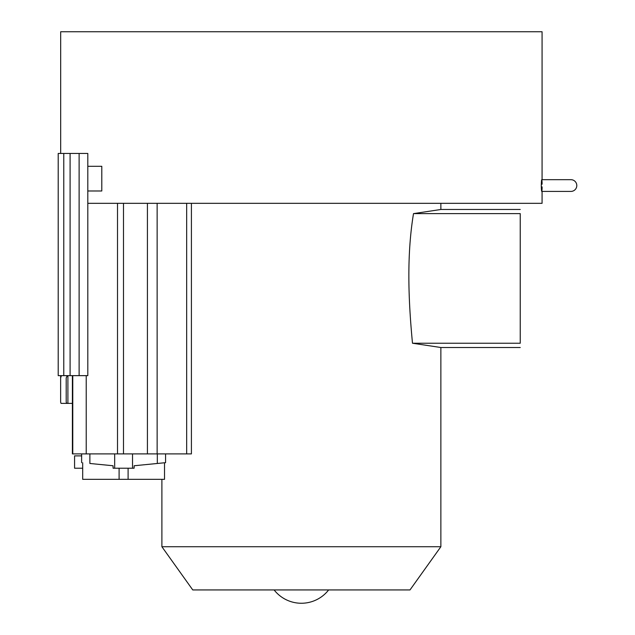 <?xml version="1.0" encoding="UTF-8"?>
<svg xmlns="http://www.w3.org/2000/svg" width="635" height="635" viewBox="0 0 635 635"><rect width="100%" height="100%" fill="white"/><g stroke="black" fill="none" stroke-linecap="round" stroke-linejoin="round"><path stroke-width="0.95" d="M541.75 179.681L570.928 179.681A5.866 5.866 0 0 1 576.794 185.547A5.866 5.866 0 0 1 570.928 191.413L541.75 191.413M542.076 186.865C542.195 189.921 541.504 195.667 541.282 185.547C541.504 175.45 542.195 181.142 542.076 184.229M328.644 589.931A34.56 34.56 0 0 1 274.114 589.931M87.805 166.299L101.79 166.299L101.79 190.984L87.805 190.984M60.674 153.456L60.674 31.75L542.076 31.75L542.076 179.681M87.805 203.327L542.076 203.327L542.076 191.413M191.413 203.327L191.413 453.898L72.771 453.898L72.771 375.642M161.893 479.33L161.893 546.727L440.865 546.727L440.865 347.528M440.865 347.512L412.488 343.233C408.392 300.418 406.583 255.492 413.504 213.614L440.865 209.487L440.865 203.327M79.121 153.456L87.805 153.456L87.805 375.642L79.121 375.642L79.121 153.456L58.206 153.456L58.206 375.642L79.121 375.642M161.893 546.727L192.754 589.931L410.004 589.931L440.865 546.727M165.568 453.898L165.568 462.669L134.16 465.749L134.096 468.217L113.109 468.217L113.046 465.749L89.876 463.479C78.867 462.399 78.867 462.399 89.876 463.479L89.876 453.898M164.521 462.772L164.521 479.33L119.094 479.33L119.094 468.217M66.199 402.169L66.199 377.944L66.199 402.169L66.881 403.392L61.039 403.392L60.635 402.169L60.635 377.944L61.428 375.642M67.905 375.642L67.905 403.392L72.39 403.392L72.771 453.898M67.905 403.392L66.881 403.392M72.39 453.898L72.39 375.642L72.39 453.898M67.215 375.642L66.199 377.944M60.635 402.169L60.635 375.642M324.223 589.931L278.535 589.931M412.488 343.233L520.24 343.233C520.24 348.956 520.24 348.956 520.24 343.233C520.24 348.956 520.24 348.956 520.24 343.233L520.24 213.614L413.504 213.614M63.778 375.642L63.778 153.456M81.629 462.669L81.629 453.898L81.629 455.874L74.573 455.874L74.573 468.217L82.685 468.217M128.103 468.217L128.103 479.33M119.094 479.33L82.685 479.33L119.094 479.33M186.666 203.327L186.666 453.898M157.139 203.327L157.139 453.898M147.423 203.327L147.423 453.898M123.5 203.327L123.5 453.898M117.507 203.327L117.507 453.898M86.225 375.642L86.225 453.898M70.088 153.456L70.088 375.642M157.321 453.898L157.321 463.479M132.524 453.898L132.524 468.217M114.673 453.898L114.673 468.217M440.769 209.471L520.24 209.471M440.769 347.528L520.24 347.528M82.685 462.772L82.685 479.33"/></g></svg>
